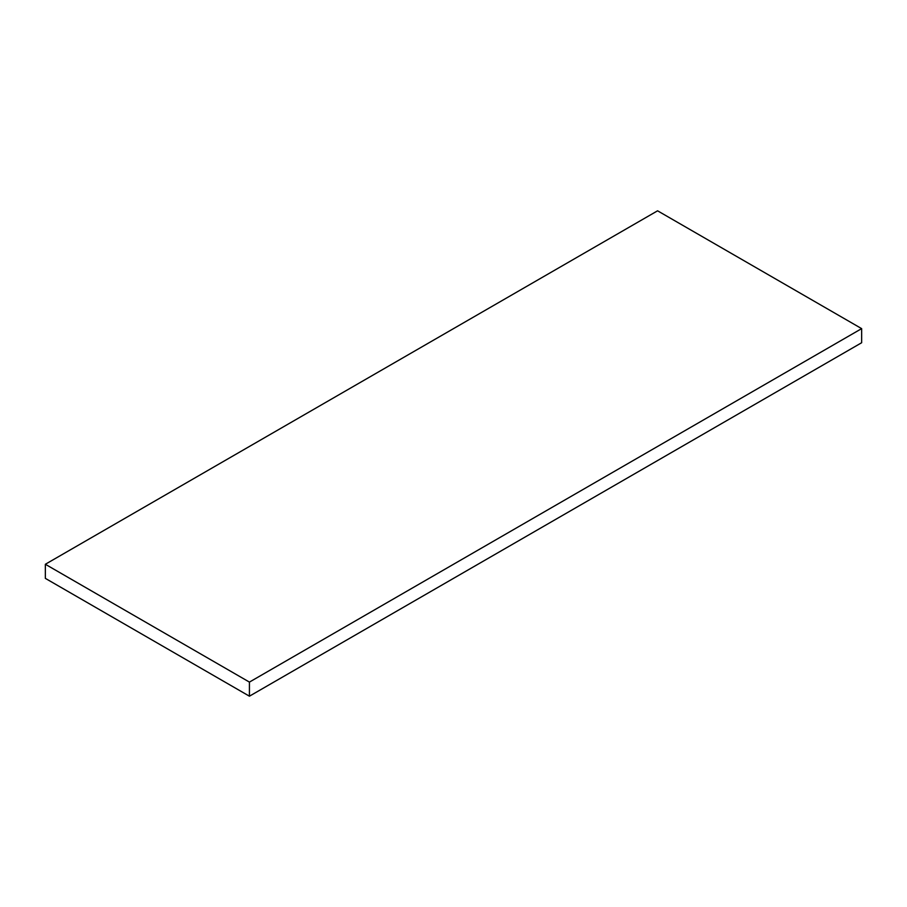 <?xml version="1.0" encoding="UTF-8"?>
<svg xmlns="http://www.w3.org/2000/svg" width="907" height="907" viewBox="0 0 907 907"><rect width="100%" height="100%" fill="white"/><g stroke="black" fill="none" stroke-linecap="round" stroke-linejoin="round"><path stroke-width="1.36" d="M861.65 342.733L861.65 328.629L657.575 210.809L45.35 564.267L45.35 578.371L45.35 564.267L249.425 682.098L249.425 696.191L45.35 578.371L249.425 696.191L249.425 682.098L861.65 328.629L861.65 342.733L249.425 696.191L861.65 342.733M861.65 328.629L657.575 210.809L45.35 564.267L249.425 682.098L861.65 328.629"/></g></svg>
